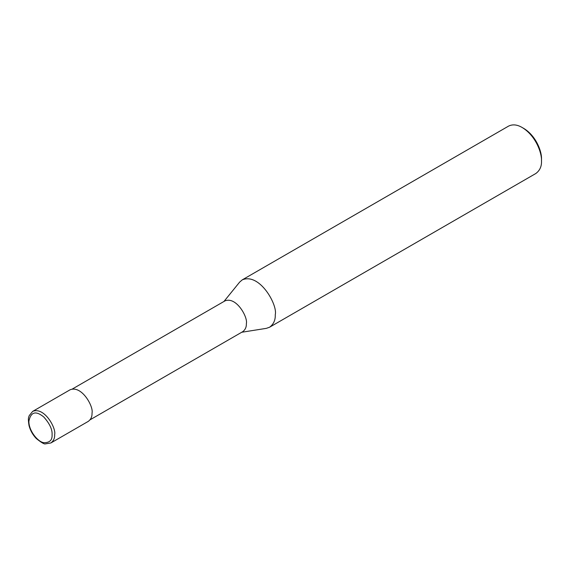 <?xml version="1.0" encoding="UTF-8"?>
<svg xmlns="http://www.w3.org/2000/svg" width="570" height="570" viewBox="0 0 570 570"><rect width="100%" height="100%" fill="white"/><g stroke="black" fill="none" stroke-linecap="round" stroke-linejoin="round"><path stroke-width="0.85" d="M50.887 442.961L88.264 421.387C90.929 419.413 92.183 416.627 92.034 413.036C93.737 406.645 81.681 384.914 70.039 389.816L32.661 411.39L29.163 415.68C29.027 417.033 27.567 416.898 29.07 425.761C30.388 430.607 32.796 434.86 36.288 438.522C41.382 442.634 44.446 444.408 45.465 443.852L50.887 442.961C53.551 440.988 54.813 438.209 54.663 434.618C56.366 428.22 44.31 406.488 32.661 411.39M90.06 419.819L242.685 331.697C245.285 329.781 246.511 327.066 246.368 323.568C248.028 317.326 236.272 296.136 224.915 300.917L72.29 389.039M241.716 332.26L266.325 328.356L269.603 327.209C273.6 324.252 275.488 320.084 275.267 314.697C277.818 305.1 259.735 272.503 242.264 279.856L239.635 282.121L223.946 301.48M269.603 327.209L535.836 173.501C539.84 170.544 541.721 166.369 541.5 160.982C541.963 153.066 535.821 135.753 522.17 127.502C517.14 124.559 512.587 124.11 508.497 126.148L242.264 279.856M541.5 160.982L541.5 159.123C541.92 151.862 536.299 135.995 523.78 128.428L522.17 127.502M52.084 434.618C52.419 429.466 49.633 423.574 43.733 416.941C35.746 410.471 30.794 411.903 28.885 421.223C28.678 430.728 37.862 441.921 43.733 442.655C49.633 442.833 52.419 440.154 52.084 434.618"/></g></svg>
